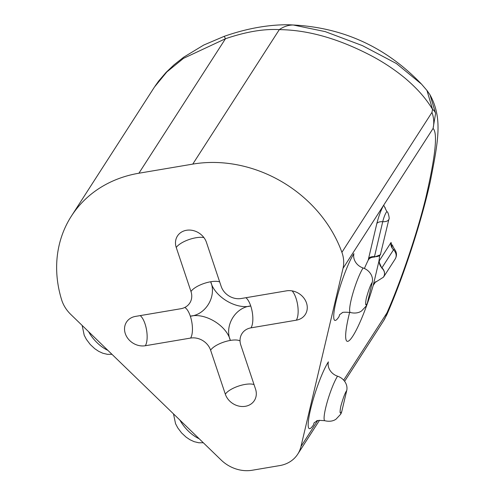 <?xml version="1.0" encoding="UTF-8"?>
<svg xmlns="http://www.w3.org/2000/svg" width="495" height="495" viewBox="0 0 495 495"><rect width="100%" height="100%" fill="white"/><g stroke="black" fill="none" stroke-linecap="round" stroke-linejoin="round"><path stroke-width="0.74" d="M252.196 470.25A33.078 28.295 32.8 0 1 221.135 460.01L70.797 314.449A33.078 28.295 32.8 0 1 61.615 299.76A124.053 106.116 32.8 0 1 71.398 216.098A124.053 106.116 32.8 0 1 138.903 173.225L192.759 164.111A124.053 106.116 32.8 0 1 341.903 252.326A33.078 28.295 32.8 0 1 343.01 268.383L300.972 446.496A33.078 28.295 32.8 0 1 297.73 454.156A33.078 28.295 32.8 0 1 279.731 465.591L252.196 470.25M206.458 242.395A16.539 14.151 -147.2 0 0 192.858 230.478A16.539 14.151 -147.2 0 0 177.451 236.004A16.539 14.151 -147.2 0 0 176.257 247.506L190.983 291.512A16.539 14.151 32.8 0 1 189.789 303.02A16.539 14.151 32.8 0 1 180.786 308.738L135.488 316.404A16.539 14.151 -147.2 0 0 126.491 322.121A16.539 14.151 -147.2 0 0 128.162 338.84A16.539 14.151 -147.2 0 0 145.307 345.739L190.606 338.073A16.539 14.151 32.8 0 1 210.61 350.188L225.336 394.193A16.539 14.151 -147.2 0 0 238.937 406.11A16.539 14.151 -147.2 0 0 254.343 400.591A16.539 14.151 -147.2 0 0 255.538 389.082L240.811 345.077A16.539 14.151 32.8 0 1 242.006 333.568A16.539 14.151 32.8 0 1 251.002 327.851L296.307 320.185A16.539 14.151 -147.2 0 0 305.304 314.467A16.539 14.151 -147.2 0 0 303.633 297.749A16.539 14.151 -147.2 0 0 286.487 290.85L241.189 298.516A16.539 14.151 32.8 0 1 221.178 286.401L206.458 242.395M344.613 381.311L383.656 320.649A33.078 28.295 -147.2 0 0 386.898 312.988L343.672 380.154M385.388 208.593L383.712 205.178C381.107 209.713 378.817 215.826 376.837 223.523L368.589 258.477A8.273 4.102 -166.7 0 1 374.48 256.639A7.165 1.077 108.2 0 0 374.381 257.066C371.386 257.128 369.332 258.161 368.218 260.16A49.624 7.444 108.2 0 0 364.4 268.482M349.649 312.296A49.624 7.444 108.2 0 0 347.168 341.309A49.624 7.444 108.2 0 0 352.805 336.124A49.624 7.444 108.2 0 0 373.211 285.448L375.748 281.581M392.634 245.013C392.12 244.79 392.714 246.151 394.416 249.09L394.416 249.09A7.165 1.077 108.2 0 0 393.519 249.783L381.781 268.036L378.867 261.484A49.624 7.444 108.2 0 0 379.622 255.593M383.656 320.649L386.886 314.628C403.877 275.517 421.078 222.886 430.186 182.061C438.131 141.502 442.951 118.54 430.031 94.848L435.594 113.411L433.069 128.453A33.078 28.295 -147.2 0 0 431.962 112.396L432.55 109.327C424.988 96.964 416.184 87.745 405.362 78.433C393.432 68.57 380.346 60.124 366.102 53.095C335.325 37.719 306.393 29.898 279.31 29.632L192.759 164.111M426.003 89.335L421.53 84.144L396.377 63.521L362.408 45.62L325.24 31.624L293.306 25.01A86.235 30.554 -18.5 0 0 286.661 24.75C266.756 24.868 245.885 28.747 224.049 36.395A41.351 1.547 70.7 0 1 225.454 38.746L183.515 58.342L166.84 71.942L154.465 87.033L71.398 216.098M386.886 314.628L386.898 312.988C398.667 286.562 415.435 239.735 425.613 198.637C435.445 156.401 437.927 133.007 433.069 128.453L343.01 268.383M339.879 314.387A12.406 10.612 -147.2 0 0 339.069 316.559A37.218 5.587 108.2 0 1 336.062 301.313A37.218 5.587 108.2 0 1 353.919 253.644A12.406 10.612 -147.2 0 0 363.089 267.974A24.812 3.725 108.2 0 0 352.712 293.937A24.812 3.725 108.2 0 0 350.373 312.506C344.625 312.023 341.866 312.166 342.082 312.951L339.595 314.672M350.373 312.506C357.52 314.251 361.313 311.138 361.666 310.86L366.096 306.145A12.406 10.612 -147.2 0 0 367.315 303.274L372.265 282.298A12.406 10.612 -147.2 0 0 363.089 267.974M314.337 422.6A12.406 10.612 -147.2 0 0 313.533 424.772A37.218 5.587 108.2 0 1 310.52 409.526A37.218 5.587 108.2 0 1 328.377 361.857A12.406 10.612 -147.2 0 0 337.553 376.188A24.812 3.725 108.2 0 0 327.17 402.15A24.812 3.725 108.2 0 0 324.831 420.719C319.089 420.23 316.324 420.379 316.546 421.165L314.053 422.885M324.831 420.719C331.984 422.464 335.777 419.352 336.13 419.073L340.56 414.358A12.406 10.612 -147.2 0 0 341.779 411.481L346.729 390.512A12.406 10.612 -147.2 0 0 337.553 376.188M381.781 268.036C384.021 270.115 384.893 272.479 384.38 275.127L383.501 277.144L374.505 282.862L373.211 285.448L378.867 261.484L391.069 242.451A8.273 7.072 -147.2 0 0 393.519 249.783A8.273 7.072 -147.2 0 1 395.165 259.034C397.12 255.581 396.872 252.264 394.416 249.09M385.277 207.745C384.764 207.504 385.357 208.865 387.059 211.823L387.059 211.823A7.165 1.077 108.2 0 0 385.079 214.632A7.165 1.077 108.2 0 0 382.728 221.686L374.48 256.639A8.273 4.102 -166.7 0 0 380.37 254.801L388.903 219.186A8.273 4.102 -166.7 0 1 382.728 221.686A8.273 4.102 -166.7 0 0 376.837 223.523M435.594 113.411A33.078 12.932 178.7 0 0 432.55 109.327L427.018 90.665M286.661 24.75C339.805 25.932 384.757 45.732 421.53 84.144L427.08 90.597M293.306 25.01A41.351 29.601 94.4 0 0 279.31 29.632C263.897 28.729 245.947 31.767 225.454 38.746L138.903 173.225M374.381 257.066L380.37 254.801A8.273 4.102 13.3 0 0 380.655 254.139L380.649 254.164M317.543 420.756L300.972 446.496M392.238 248.243L391.069 242.451M368.589 258.477L368.218 260.16M431.962 112.396L341.903 252.326M176.257 247.506A16.539 5.86 161.5 0 1 195.995 237.749A16.539 5.86 -18.5 0 1 203.921 237.606M219.681 281.909A16.539 5.86 -18.5 0 0 210.715 281.754A16.539 5.86 -18.5 0 0 190.983 291.512M245.904 297.718A16.539 6.249 -99.6 0 1 250.736 305.978C235.973 309.703 214.453 296.672 210.715 281.754C216.835 296.264 205.871 314.795 190.334 316.2C205.091 312.481 226.617 325.506 230.348 340.424C224.235 325.914 235.193 307.383 250.736 305.978A16.539 6.249 80.4 0 1 251.002 327.851M292.099 290.887A16.539 6.249 -99.6 0 1 296.035 298.312A16.539 6.249 80.4 0 1 296.307 320.185M240.044 340.913A16.539 5.86 -18.5 0 0 230.348 340.424A16.539 5.86 161.5 0 0 210.61 350.188M254.034 384.59A16.539 5.86 -18.5 0 0 245.075 384.429A16.539 5.86 161.5 0 0 225.336 394.193M190.606 338.073A16.539 6.249 80.4 0 0 190.334 316.2A16.539 6.249 -99.6 0 0 184.777 307.457M145.307 345.739A16.539 6.249 80.4 0 0 145.035 323.866A16.539 6.249 -99.6 0 0 140.209 315.606M107.861 350.336A24.812 12.511 -131.9 0 1 88.593 331.681M199.194 438.768A24.812 12.511 -131.9 0 1 179.926 420.113M383.532 277.107A8.273 7.072 32.8 0 0 383.569 277.045A8.273 7.072 32.8 0 0 384.38 275.127A8.273 7.072 32.8 0 0 381.93 267.795A8.273 7.072 32.8 0 1 379.473 260.457M373.756 284.675A8.273 7.072 32.8 0 1 374.517 282.843M367.315 303.274C365.465 306.436 365.131 304.741 366.312 298.188C368.62 289.934 370.607 284.637 372.265 282.298M341.779 411.481C339.929 414.643 339.595 412.954 340.777 406.401C343.085 398.141 345.065 392.844 346.729 390.512M319.547 420.261L297.73 454.156M224.049 36.395L203.699 45.076L183.725 57.179L174.023 64.826L166.091 72.381L158.709 80.994L155.009 86.198M111.988 354.327L107.477 354.346L102.818 353.238L98.672 351.332L94.749 348.697L90.251 344.495L86.402 339.403L84.206 335.226L82.158 325.444M203.321 442.765L198.817 442.778L194.151 441.67L190.012 439.764L186.083 437.128L181.585 432.927L177.736 427.835L175.539 423.664L173.491 413.876M383.501 277.144L395.165 259.034M388.903 219.186C389.843 219.44 388.167 211.513 387.059 211.823M430.044 94.867L427.086 90.61"/></g></svg>
